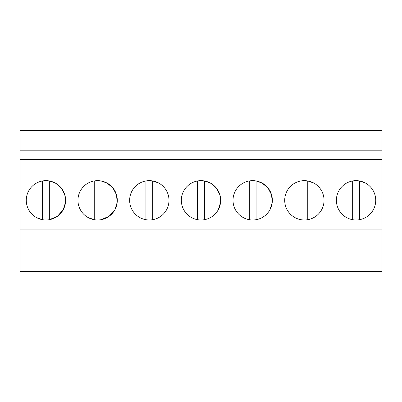<?xml version="1.0" encoding="UTF-8"?>
<svg xmlns="http://www.w3.org/2000/svg" width="402" height="402" viewBox="0 0 402 402"><rect width="100%" height="100%" fill="white"/><g stroke="black" fill="none" stroke-linecap="round" stroke-linejoin="round"><path stroke-width="0.6" d="M20.1 229.075L20.1 271.541L381.9 271.541L381.9 229.075L20.1 229.075L20.1 130.459L381.9 130.459L381.9 229.075M381.9 150.805L20.1 150.805M381.9 159.624L20.1 159.624M36.512 217.582A19.673 19.673 0 0 1 28.683 190.89A19.673 19.673 0 0 1 55.375 183.061A19.673 19.673 0 0 1 63.204 209.754A19.673 19.673 0 0 1 36.512 217.582L42.552 219.698L42.552 180.945M243.255 217.582A19.673 19.673 0 0 1 235.421 190.89A19.673 19.673 0 0 1 262.114 183.061A19.673 19.673 0 0 1 269.948 209.754A19.673 19.673 0 0 1 243.255 217.582L243.275 217.598M114.882 209.774L109.083 216.311L101.018 219.693L101.018 180.945L107.058 183.061A19.673 19.673 0 0 1 114.892 209.754A19.673 19.673 0 0 1 88.199 217.582A19.673 19.673 0 0 1 80.365 190.89A19.673 19.673 0 0 1 107.058 183.061L112.942 187.98L116.495 194.774L117.183 202.412L114.902 209.733M139.886 217.582A19.673 19.673 0 0 1 132.052 190.89A19.673 19.673 0 0 1 158.745 183.061A19.673 19.673 0 0 1 166.579 209.754A19.673 19.673 0 0 1 139.886 217.582M294.942 217.582A19.673 19.673 0 0 1 287.108 190.89A19.673 19.673 0 0 1 313.801 183.061A19.673 19.673 0 0 1 321.635 209.754A19.673 19.673 0 0 1 294.942 217.582M204.392 180.945A19.673 19.673 0 0 0 197.608 180.945L197.608 219.698A19.673 19.673 0 0 0 204.392 219.698L204.392 180.945L210.432 183.061A19.673 19.673 0 0 1 218.261 209.754A19.673 19.673 0 0 1 191.568 217.582A19.673 19.673 0 0 1 183.739 190.89A19.673 19.673 0 0 1 210.432 183.061L216.301 187.965L219.854 194.739L220.562 202.357L218.311 209.663M365.488 183.061A19.673 19.673 0 0 1 373.317 209.754A19.673 19.673 0 0 1 346.624 217.582A19.673 19.673 0 0 1 338.796 190.89A19.673 19.673 0 0 1 365.488 183.061L359.448 180.945L359.448 219.698M63.245 209.678L65.506 202.367L64.797 194.744L61.245 187.965L55.375 183.061L49.335 180.945L49.335 219.698L57.37 216.331L63.164 209.829M269.983 209.688L272.244 202.372L271.546 194.749L267.988 187.97L262.114 183.061L256.079 180.945L256.079 219.698M88.199 217.582L94.239 219.698L94.239 180.945M152.705 219.698L152.705 180.945L158.745 183.061M145.921 180.945L145.921 219.698M249.295 180.945L249.295 219.698M307.761 219.698L307.761 180.945L313.801 183.061M300.982 180.945L300.982 219.698M352.665 180.945L352.665 219.698"/></g></svg>
